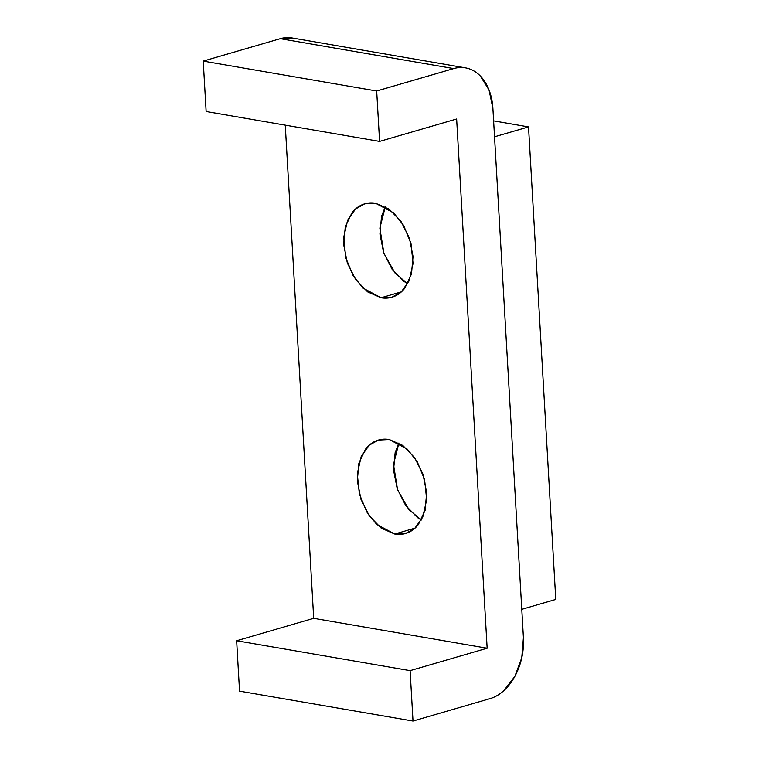 <?xml version="1.0" encoding="UTF-8"?>
<svg xmlns="http://www.w3.org/2000/svg" width="759" height="759" viewBox="0 0 759 759"><rect width="100%" height="100%" fill="white"/><g stroke="black" fill="none" stroke-linecap="round" stroke-linejoin="round"><path stroke-width="1.14" d="M398.902 443L393.485 464.404L397.564 489.726L408.75 509.46L421.321 520.019L408.75 509.46L397.564 489.726L393.485 464.404L398.902 443L395.145 452.63L398.902 443M415.031 528.122L394.708 534.042L376.654 524.403L366.777 511.946L359.377 494.014L357.271 473.834L361.208 456.463L369.197 445.21L378.39 440.078L389.253 439.537C384.652 438.74 380.297 439.176 376.189 440.846C372.081 442.506 368.523 445.277 365.525 449.148L358.884 463.18L357.29 480.808L360.971 499.346L369.377 515.968L381.227 528.16L394.708 534.042C399.31 534.839 403.665 534.402 407.773 532.733C411.89 531.072 415.439 528.302 418.437 524.431L425.078 510.399L426.672 492.771L422.991 474.233L414.585 457.601L402.744 445.419L389.253 439.537L407.308 449.176L417.184 461.633L424.585 479.555L426.691 499.745L422.754 517.116L414.775 528.359L405.572 533.501L394.708 534.042L415.031 528.122M403.864 281.342L392.014 269.151L383.608 252.529L379.927 233.99L381.521 216.362L385.278 206.733L379.861 228.136L383.94 253.468L395.126 273.193L407.697 283.752L403.864 281.342L392.014 269.151L383.608 252.529L379.927 233.99L381.521 216.362L385.278 206.733L379.861 228.136L383.94 253.468L395.126 273.193L407.697 283.752M401.416 291.864L381.084 297.775L363.03 288.135L353.153 275.678L345.753 257.756L343.647 237.567L347.594 220.195L355.573 208.953L364.766 203.81L375.629 203.27C371.037 202.473 366.673 202.909 362.565 204.579C358.457 206.239 354.899 209.01 351.901 212.881L345.269 226.913L343.666 244.54L347.347 263.079L355.753 279.71L367.603 291.892L381.084 297.775C385.686 298.572 390.041 298.135 394.149 296.465C398.266 294.805 401.815 292.035 404.813 288.164L411.454 274.132L413.048 256.504L409.367 237.965L400.961 221.343L389.12 209.152L375.629 203.27L393.693 212.909L403.56 225.366L410.97 243.297L413.067 263.477L409.129 280.849L401.15 292.101L391.948 297.234L381.084 297.775L401.416 291.864M239.55 691.145L413.01 721.05L490.058 698.631C494.868 697.227 499.422 694.608 503.72 690.756L514.849 676.402L521.765 657.768L523.416 637.674A51.887 35.815 -80.2 0 1 490.058 698.631L413.01 721.05L239.55 691.145L236.647 640.738L313.704 618.319L285.261 125.15L313.704 618.319L487.155 648.224L313.704 618.319L236.647 640.738L410.107 670.643L236.647 640.738L239.55 691.145M523.416 637.674L492.904 108.442L489.024 89.96L480.229 75.891C476.548 72.152 472.421 69.657 467.829 68.386C463.237 67.124 458.54 67.19 453.73 68.585A51.887 35.815 -80.2 0 1 466.026 67.959A51.887 35.815 -80.2 0 1 492.904 108.442L523.416 637.674M421.311 520.029L417.478 517.6L405.638 505.418L397.232 488.796L393.551 470.257L395.145 452.63L393.551 470.257L397.232 488.796L405.638 505.418L417.478 517.6M292.566 38.054A51.887 35.815 99.8 0 0 280.28 38.681L453.73 68.585L376.682 91.014L203.222 61.1L280.28 38.681L453.73 68.585L376.682 91.014L379.585 141.411L206.135 111.507L203.222 61.1L376.682 91.014L379.585 141.411L456.643 118.992L487.155 648.224L410.107 670.643L413.01 721.05L410.107 670.643L487.155 648.224L456.643 118.992L379.585 141.411L206.135 111.507L203.222 61.1L280.28 38.681L292.348 38.007M555.778 599.43L521.784 609.325L555.778 599.43L528.53 126.905L494.536 136.791L521.784 609.325L494.536 136.791L528.53 126.905L493.616 120.88L528.53 126.905L555.778 599.43M291.997 37.95L465.457 67.855"/></g></svg>
